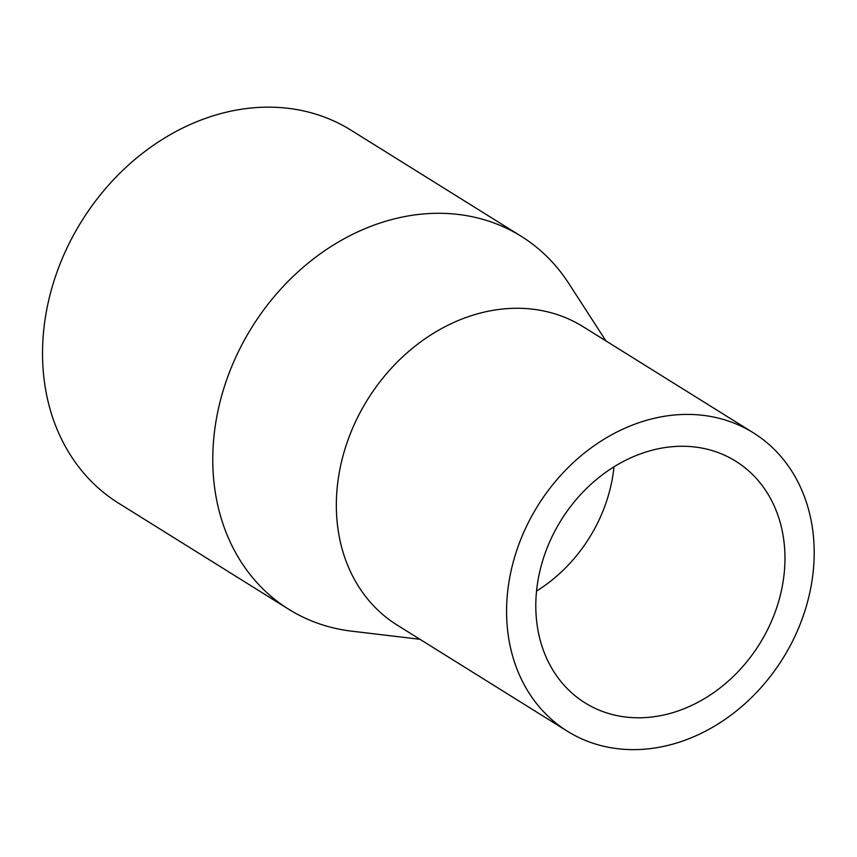 <?xml version="1.0" encoding="UTF-8"?>
<svg xmlns="http://www.w3.org/2000/svg" width="857" height="857" viewBox="0 0 857 857"><rect width="100%" height="100%" fill="white"/><g stroke="black" fill="none" stroke-linecap="round" stroke-linejoin="round"><path stroke-width="1.29" d="M605.953 340.925L568.598 283.185A219.756 180.473 121.9 0 0 521.281 236.339L351.038 130.2A219.756 180.473 121.9 0 0 81.629 221.192A219.756 180.473 121.9 0 0 118.512 503.145L288.755 609.295A219.756 180.473 121.9 0 0 351.638 631.159L419.93 639.29M521.281 236.339A219.756 180.473 121.9 0 0 251.872 327.331A219.756 180.473 121.9 0 0 288.755 609.295M536.525 591.073A142.401 116.948 121.9 0 0 613.987 466.84M784.937 561.517A142.401 116.948 121.9 0 0 735.713 461.195A142.401 116.948 121.9 0 0 561.142 520.156A142.401 116.948 121.9 0 0 585.031 702.869A142.401 116.948 121.9 0 0 714.395 692.145A142.401 116.948 121.9 0 0 784.937 561.517M814.15 556.707A175.803 144.372 121.9 0 0 753.389 432.849A175.803 144.372 121.9 0 0 537.864 505.641A175.803 144.372 121.9 0 0 567.366 731.214A175.803 144.372 121.9 0 0 727.068 717.984A175.803 144.372 121.9 0 0 814.15 556.707M753.389 432.849L583.146 326.71A175.803 144.372 121.9 0 0 367.621 399.501A175.803 144.372 121.9 0 0 397.123 625.064L567.366 731.214"/></g></svg>
